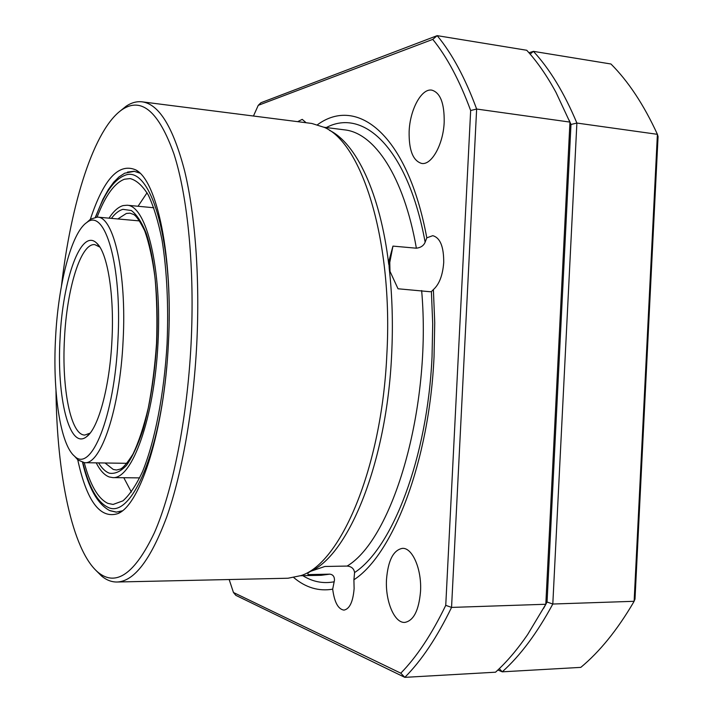 <?xml version="1.0" encoding="UTF-8"?>
<svg xmlns="http://www.w3.org/2000/svg" width="713" height="713" viewBox="0 0 713 713"><rect width="100%" height="100%" fill="white"/><g stroke="black" fill="none" stroke-linecap="round" stroke-linejoin="round"><path stroke-width="1.07" d="M90.346 219.292C103.635 179.07 118.768 162.6 135.755 169.899C157.092 180.558 173.232 256.306 168.411 343.167C164.338 430.634 140.22 505.276 117.743 513.654C100.087 519.135 86.754 501.177 77.744 459.787M109.936 510.695L116.192 512.139L122.208 510.847M55.988 390.564C56.808 473.922 72.084 550.721 98.207 572.441C116.085 586.968 134.793 573.787 154.329 532.887C172.68 491.132 187.18 419.36 191.057 344.014C194.854 269.059 187.822 196.895 173.936 153.946C158.812 111.727 141.655 96.87 122.467 109.392C94.214 128.26 71.006 203.045 61.47 285.86M120.212 111.014L126.228 106.148C131.495 102.645 136.798 101.201 142.137 101.834C159.026 104.089 173.206 127.208 184.694 171.182C195.282 215.183 200.032 279.006 196.743 344.299C193.348 409.975 181.993 473.61 166.815 516.738C150.728 559.767 134.115 581.523 116.977 582.013C111.602 582.084 106.478 580.097 101.611 576.068L96.139 570.596M332.686 589.17L334.468 580.15C334.477 576.523 332.918 574.526 329.789 574.152L307.971 574.616L307.945 572.976L310.654 571.291L324.87 566.479L347.124 566.069C351.5 566.47 353.978 568.644 354.575 572.575L353.906 579.776L354.12 588.653C353.006 601.834 349.62 608.991 343.96 610.114C338.158 609.232 334.397 602.244 332.686 589.17C318.738 591.514 305.779 587.672 293.818 577.628M317.552 124.677C357.311 95.595 407.676 134.418 426.802 237.839L432.755 235.682C440.162 237.696 443.816 246.636 443.718 262.518C442.728 275.289 439.288 284.318 433.388 289.585L431.401 291.617L429.796 291.706L398.023 288.774L389.966 271.305L389.209 268.32C392.302 295.913 393.121 324.665 391.651 354.593C386.829 462.265 348.728 554.678 310.654 571.291M390.011 271.466L389.77 262.446L392.952 246.11L416.374 248.204C420.83 247.634 423.745 245.62 425.135 242.17L426.802 237.839M389.209 268.32L388.826 261.413L392.952 246.11M420.527 591.496C418.861 610.453 413.62 620.756 404.815 622.404C394.334 623.296 385.136 600.845 386.517 579.268C388.104 560.338 393.407 550.035 402.435 548.359C412.426 547.531 421.909 569.402 420.527 591.496M444.19 122.146C443.343 144.338 431.588 165.345 421.695 163.446C412.987 160.888 408.799 150.202 409.137 131.406C409.93 109.74 421.463 88.136 431.82 90.141C440.322 92.654 444.449 103.323 444.19 122.146M142.137 101.834L311.831 123.465L324.397 127.413C362.204 143.447 393.228 241.422 386.856 354.325C381.794 468.085 340.457 563.6 300.913 575.614L287.999 578.234L116.977 582.013M329.433 130.319C356.019 143.126 380.189 192.813 388.754 264.434M433.388 289.585L434.734 322.811L434.039 356.75C429.297 461.783 392.881 554.643 353.906 579.776M528.984 52.762L533.404 51.354C549.741 69.009 564.241 92.913 576.888 123.055L552.807 604.027L547.058 602.03L570.979 124.472L569.17 120.176L570.979 124.472L547.058 602.03L543.582 608.394L547.058 602.03L545.81 604.259L569.954 122.092L476.64 109.036L451.552 607.414L545.81 604.259L527.575 634.65C517.255 649.668 506.569 662.19 495.517 672.207L404.815 677.35L235.851 595.355L233.454 592.494L400.795 673.179C416.775 656.86 431.757 634.24 445.75 605.346L470.66 110.524C459.644 80.64 447.015 56.924 432.773 39.375L258.249 105.337L253.454 116.023M445.75 605.346L451.552 607.414C437.024 637.386 421.445 660.701 404.815 677.35L400.795 673.179M530.16 54.126L533.404 51.354L610.961 64.001C628.394 81.434 643.875 104.873 657.404 134.32L658.063 136.575L634.998 599.161L633.607 602.2C617.315 629.962 599.713 651.691 580.801 667.377L502.264 671.824C520.33 655.612 537.183 633.01 552.807 604.027L634.124 601.3L657.404 134.32L576.888 123.055L570.979 124.472L555.988 92.396C546.907 75.685 537.156 61.639 526.747 50.267L437.185 35.65C452.042 53.573 465.197 78.038 476.64 109.036L470.66 110.524M229.167 579.535L233.454 592.494M297.651 121.665L302.223 119.365L306.135 122.743M139.908 173.152L134.053 171.245L127.484 172.1M258.249 105.337L260.922 102.743L437.185 35.65L432.773 39.375M499.269 668.687L502.264 671.824L497.915 669.988M117.903 340.787C122.235 265.138 104.864 207.34 86.817 222.509C71.336 232.607 58.11 284.701 55.534 338.497C52.602 391.972 60.311 444.618 74.571 456.213C91.023 473.316 114.463 416.891 117.903 340.787M86.71 222.581L90.596 219.123L97.378 217.108C113.723 216.556 126.878 273.525 123.082 341.037C119.944 408.995 100.8 464.992 84.517 462.692L77.975 459.983L74.473 456.133M111.932 340.564C109.731 387.034 98.225 428.736 86.523 436.748C69.348 450.589 56.568 396.936 60.052 338.666C62.566 280.066 80.961 227.474 96.665 243.115C107.396 252.268 114.472 294.424 111.932 340.564M99.829 247.072L94.793 244.621C80.703 242.901 66.737 289.237 64.473 338.88C61.657 388.237 70.694 435.286 84.811 435.055L90.079 433.147M96.219 462.862C100.087 470.473 104.428 475.179 109.214 476.961L112.85 477.612C132.092 479.207 154.151 418.718 157.992 343.416C162.038 268.115 146.423 205.656 127.119 205.228L123.126 205.585C118.278 206.957 113.581 211.155 109.036 218.16M84.241 462.684C90.239 485.134 98.109 498.69 107.868 503.369L113.091 504.447L122.957 500.838C129.677 494.884 136.201 485.125 142.538 471.578C154.828 441.561 164.106 394.316 167.065 343.889C168.624 305.271 166.949 270.682 162.047 240.129C158.322 221.698 153.767 206.708 148.375 195.157C142.645 185.799 136.575 180.273 130.167 178.571L124.472 179.221C114.428 183.063 105.301 195.683 97.111 217.091M147.056 192.786L138.028 206.262M123.804 477.728L131.379 492.068M431.401 291.617L432.711 323.809L432.042 356.678C427.461 458.04 392.364 547.896 354.575 572.575M329.789 574.152L321.171 575.293L300.61 575.73M334.219 581.781C323.176 583.858 312.722 581.826 302.829 575.685M421.65 290.556C431.935 407.756 392.899 538.903 347.124 566.069M324.112 127.271L344.513 129.855C374.218 132.823 403.816 176.013 416.374 248.204M326.313 127.547C363.639 107.699 407.934 148.393 425.135 242.17M82.806 462.496C88.973 487.113 97.262 501.988 107.672 507.139C129.668 519.429 158.803 458.156 166.762 366.651M169.141 321.215C170.799 228.811 147.956 164.783 124.668 175.451C113.928 179.712 104.258 193.597 95.658 217.126M105.034 462.995L113.278 469.466L116.522 470.019L120.399 469.065C123.189 467.844 127.369 462.88 132.939 454.154C138.678 442.149 143.785 426.766 148.268 408.005C152.19 387.783 154.944 366.232 156.53 343.345C157.35 320.413 156.86 298.685 155.077 278.168C152.582 259.042 149.106 243.204 144.65 230.664C140.015 221.404 136.37 216.021 133.723 214.515L129.98 213.169L126.388 213.454L117.823 218.953M111.406 218.374C115.167 213.419 119.009 210.415 122.93 209.346L131.308 210.504C136.753 214.568 141.718 222.162 146.192 233.285C154.561 258.24 158.687 299.237 156.753 342.757C154.614 376.099 149.953 405.349 142.76 430.509C137.761 445.402 132.36 456.997 126.584 465.286C120.738 471.498 115.016 474.127 109.41 473.191C105.506 471.792 101.906 468.361 98.599 462.897M121.477 511.399L117.743 513.654M122.467 109.392L126.228 106.148M98.207 572.441L101.611 576.068M139.24 172.528L135.755 169.899M86.817 222.509L90.596 219.123M89.927 433.335L86.523 436.748M97.378 217.108L139.703 220.932M84.517 462.692L127.003 463.316M99.704 246.876L96.665 243.115M74.571 456.213L77.975 459.983M82.548 462.434C88.474 487.87 97.458 503.886 109.481 510.481L116.54 512.13M134.401 171.289L124.704 173.206L119.018 176.895L113.75 182.163L108.305 189.622L102.877 199.364L95.399 217.162M153.839 207.759L127.119 205.228M139.686 477.888L112.85 477.612"/></g></svg>
